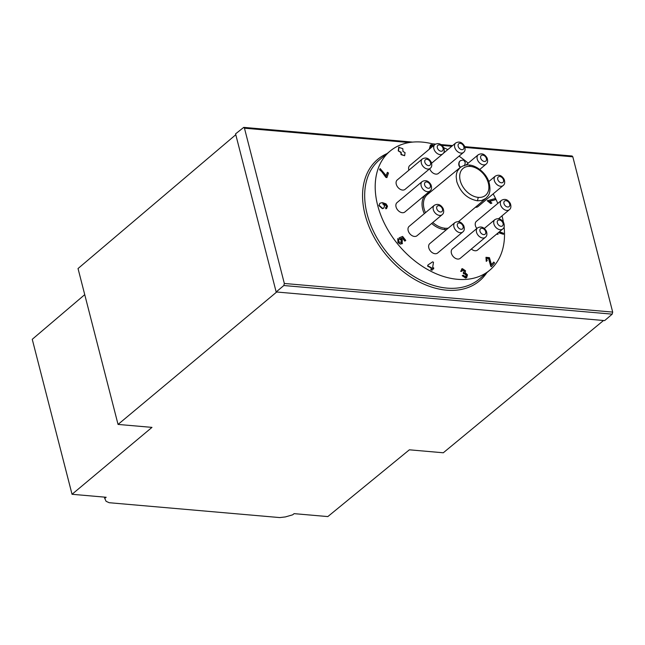 <?xml version="1.0" encoding="UTF-8"?>
<svg xmlns="http://www.w3.org/2000/svg" width="645" height="645" viewBox="0 0 645 645"><rect width="100%" height="100%" fill="white"/><g stroke="black" fill="none" stroke-linecap="round" stroke-linejoin="round"><path stroke-width="0.97" d="M235.788 134.716L78.029 268.546L118.051 424.426L151.978 427.377L72.038 494.288L106.159 497.263L104.748 498.432L106.086 501.302L109.174 502.713L279.777 517.58L285.356 516.927L292.685 514.815L294.096 513.646L327.829 516.581L409.365 449.815L443.292 452.774L603.526 320.5M72.038 494.288L32.25 339.31L84.737 294.652M118.051 424.426L276.681 292.008M104.748 498.432L104.409 497.11M434.899 144.528A77.642 53.737 -129.9 0 0 390.241 150.978A77.642 53.737 -129.9 0 0 377.639 205.279A77.642 53.737 50.1 0 0 426.692 269.005A77.642 53.737 50.1 0 0 489.894 270.07A77.642 53.737 50.1 0 0 504.084 226.935M503.398 222.203A77.642 53.737 50.1 0 0 502.084 216.123A77.642 53.737 -129.9 0 0 502.012 215.849M443.712 147.705A77.642 53.737 -129.9 0 1 447.807 149.6M459.03 156.163A77.642 53.737 -129.9 0 1 468.189 163.169M493.167 193.879A77.642 53.737 -129.9 0 1 497.787 203.433M434.867 144.553A6.119 4.233 50.1 0 0 434.52 150.446A6.119 4.233 50.1 0 0 440.18 154.647A6.119 4.233 50.1 0 0 442.72 153.937C444.373 152.712 444.703 150.632 443.704 147.697C441.293 143.706 438.35 142.658 434.867 144.553L409.752 165.572A6.119 4.233 50.1 0 0 408.882 170.216M422.136 181.6L397.022 202.619A6.119 4.233 50.1 0 0 396.675 208.504A6.119 4.233 50.1 0 0 402.335 212.713A6.119 4.233 50.1 0 0 404.875 211.995L429.989 190.984C431.65 189.759 431.973 187.679 430.973 184.744C428.562 180.753 425.619 179.705 422.136 181.6A6.119 4.233 50.1 0 0 421.798 187.485A6.119 4.233 50.1 0 0 427.45 191.694A6.119 4.233 50.1 0 0 429.989 190.984M454.902 222.606L429.788 243.625A6.119 4.233 50.1 0 0 429.449 249.518A6.119 4.233 50.1 0 0 435.101 253.719A6.119 4.233 50.1 0 0 437.641 253.009L462.755 231.99C464.416 230.765 464.747 228.685 463.747 225.75C461.336 221.759 458.385 220.711 454.902 222.606A6.119 4.233 50.1 0 0 454.564 228.499A6.119 4.233 50.1 0 0 460.224 232.708A6.119 4.233 50.1 0 0 462.755 231.99M471.366 249.026A6.119 4.233 50.1 0 0 475.059 250.752A6.119 4.233 50.1 0 0 477.598 250.034L502.713 229.015C504.374 227.798 504.696 225.718 503.697 222.775C501.286 218.792 498.343 217.744 494.86 219.639A6.119 4.233 50.1 0 0 494.522 225.524A6.119 4.233 50.1 0 0 500.173 229.733A6.119 4.233 50.1 0 0 502.713 229.015M448.275 228.153A20.39 14.109 50.1 0 1 445.05 228.241A1.016 0.605 -85 0 0 444.719 229.612L446.469 229.668M383.727 208.125L382.388 208.674L378.873 205.602L379.808 203.385M386.718 208.383L385.863 208.819L385.5 207.714L386.54 207.134A1.669 1.153 50.1 0 0 386.686 206.061L386.178 205.11L382.985 203.715L384.638 205.997L383.59 208.246M386.299 207.319A1.669 1.153 50.1 0 0 386.403 206.295L385.895 205.344L382.703 203.949M386.21 175.609L387.258 172.554L388.5 172.965L386.903 177.617L379.824 169.474L380.139 168.571L386.331 175.835L387.54 172.32M386.903 177.617L385.847 177.335L381.663 171.562L379.542 169.716L380.139 168.571M404.673 155.695L401.029 154.647L400.884 152.486L398.247 150.89L398.715 147.302M398.247 150.89L401.166 152.252L401.311 154.413L404.625 155.727L405.06 152.647L402.964 151.39L402.811 148.648L398.642 147.342M429.248 149.253L430.392 145.149M432.634 146.423L431.094 145.834M460.32 167.402L459.941 167.152C458.611 165.725 458.393 163.943 459.28 161.814L460.361 160.669M491.869 203.102L490.732 203.562L487.265 200.772L494.763 198.676L495.32 199.756L489.7 201.208L491.869 203.102L491.014 203.328L487.547 200.539M495.32 199.756L489.869 201.329M499.464 231.74L503.455 233.248L503.439 234.288L498.327 232.692M496.747 234.167L498.037 234.32L496.698 234.054M466.577 277.6L465.666 278.068L462.223 275.713L465.948 277.834L466.722 277.495L467.48 274.818L465.182 272.706L465.553 270.803L462.384 268.634L460.949 271.142L461.973 271.271L460.667 271.384L462.102 268.868M462.384 268.634L461.538 269.07M465.319 277.156L466.198 275.157L464.005 273.512L463.384 273.69L463.392 272.472A1.363 0.943 50.1 0 0 463.553 272.48L464.142 272.214M463.997 272.327L464.279 271.094L462.247 269.836M433.642 268.884L432.505 268.288L432.198 270.182L431.166 269.642L431.481 267.756L427.837 265.853L427.982 264.958L432.642 261.838L433.488 262.281L432.658 267.401L433.787 267.989L433.359 269.118L432.448 268.642M432.198 270.182L430.884 269.876L431.199 267.989L427.554 266.087L427.982 264.958M401.263 242.778L401.182 240.109L399.473 239.077L399.11 237.86L402.609 236.433L405.769 240.392L404.834 241.133L402.295 237.957L400.868 238.505M397.973 242.576L400.61 243.907L402.464 243.512L400.327 244.141L397.973 242.576L397.78 238.586L398.658 239.561L398.82 241.899L401.545 242.544L401.464 239.875L399.755 238.844M399.473 239.077L399.11 237.86M491.506 266.474L491.224 266.708A2.161 1.5 -129.9 0 1 490.684 266.014L490.966 265.772A2.161 1.5 -129.9 0 0 491.506 266.474L494.586 262.934L493.748 262.072L491.466 264.7L489.426 257.653L485.999 257.307L486.257 261.386L485.967 257.331M491.442 264.635L493.748 262.072M490.684 266.014L488.531 258.548L486.427 258.298M501.496 200.329A6.119 4.233 50.1 0 0 501.149 206.223A6.119 4.233 50.1 0 0 506.809 210.431A6.119 4.233 50.1 0 0 509.348 209.714C511.001 208.488 511.332 206.408 510.332 203.473C507.921 199.482 504.979 198.434 501.496 200.329L476.381 221.348A6.119 4.233 50.1 0 0 476.84 228.491M477.494 227.943L452.379 248.954A6.119 4.233 50.1 0 0 452.032 254.848A6.119 4.233 50.1 0 0 457.692 259.056A6.119 4.233 50.1 0 0 460.232 258.339L485.346 237.32C487.007 236.094 487.33 234.014 486.33 231.079C483.919 227.096 480.976 226.048 477.494 227.943A6.119 4.233 50.1 0 0 477.155 233.829A6.119 4.233 50.1 0 0 482.807 238.037A6.119 4.233 50.1 0 0 485.346 237.32M434.27 205.328L409.156 226.347A6.119 4.233 50.1 0 0 408.809 232.24A6.119 4.233 50.1 0 0 414.469 236.449A6.119 4.233 50.1 0 0 417.009 235.731L442.123 214.712C443.784 213.487 444.107 211.407 443.107 208.472C440.696 204.481 437.753 203.441 434.27 205.328A6.119 4.233 50.1 0 0 433.924 211.221A6.119 4.233 50.1 0 0 439.584 215.43A6.119 4.233 50.1 0 0 442.123 214.712M422.354 158.936L397.239 179.955A6.119 4.233 50.1 0 0 396.901 185.849A6.119 4.233 50.1 0 0 402.553 190.057A6.119 4.233 50.1 0 0 405.092 189.34L430.207 168.321C431.868 167.095 432.198 165.015 431.199 162.08C428.788 158.09 425.837 157.041 422.354 158.936A6.119 4.233 50.1 0 0 422.015 164.83A6.119 4.233 50.1 0 0 427.675 169.038A6.119 4.233 50.1 0 0 430.207 168.321M429.723 168.732A6.119 4.233 50.1 0 0 435.883 174.118A6.119 4.233 50.1 0 0 438.423 173.408L463.537 152.389C465.198 151.164 465.529 149.084 464.521 146.149C462.11 142.158 459.167 141.11 455.684 143.005A6.119 4.233 50.1 0 0 455.346 148.898A6.119 4.233 50.1 0 0 460.998 153.099A6.119 4.233 50.1 0 0 463.537 152.389M475.413 207.263A6.119 4.233 50.1 0 0 475.486 207.271A6.119 4.233 50.1 0 0 478.026 206.561L503.14 185.542C504.801 184.317 505.124 182.237 504.124 179.302C501.713 175.311 498.77 174.263 495.287 176.158A6.119 4.233 50.1 0 0 494.941 182.051A6.119 4.233 50.1 0 0 500.601 186.252A6.119 4.233 50.1 0 0 503.14 185.542M460.627 167.176L460.224 166.91C458.926 165.499 458.708 163.717 459.562 161.581L460.32 160.702L463.078 160.016L463.9 160.436L465.279 162.556L464.569 165.773M431.682 145.754L432.916 146.189M433.48 145.714L431.884 144.641L430.529 145.02L429.53 149.019M431.965 145.52L430.505 146.915L430.417 148.253M398.529 150.656L398.997 147.068M385.863 208.819L385.783 207.472L386.363 207.279M378.873 205.602L379.945 203.264L382.316 202.586L386.008 203.852L387.524 206.198L386.581 208.512M379.155 205.368L382.67 208.432L383.872 208.013M276.165 291.967L283.832 285.525L612.194 314.147L604.647 320.597L276.165 291.967L235.57 133.862L243.745 127.379L244.463 128.194L409.188 142.553M464.964 147.415L572.816 156.816L572.107 156.001L464.731 146.641M612.194 314.147L612.685 312.091L284.332 283.469L283.832 285.525M284.332 283.469L244.463 128.194M572.816 156.816L612.685 312.091M470.31 166.402A17.536 12.134 -129.9 0 1 488.338 183.115A17.536 12.134 -129.9 0 1 478.268 197.378A17.536 12.134 50.1 0 1 460.24 180.665A17.536 12.134 50.1 0 1 470.31 166.402L469.141 165.039M477.445 200.805L481.549 200.539L485.83 198.418C487.934 195.975 491.538 193.798 489.136 182.728C486.491 172.884 476.026 165.273 469.125 165.039C466.52 164.499 463.497 165.354 460.062 167.611L457.378 171.086L456.507 173.666L456.168 176.649L456.797 181.656C460.522 192.516 467.407 198.894 477.445 200.805L478.268 197.378M503.439 234.288L498.609 232.458M498.037 234.32L497.609 233.288M463.384 273.69L464.287 273.278L466.48 274.915L465.601 276.923L463.4 275.262L462.505 275.471M461.973 271.271L462.755 269.537L464.561 270.852L463.553 272.48M463.666 273.448L463.392 272.472M466.029 276.737L465.601 276.923M398.255 242.335L397.78 238.586M402.149 243.77L402.278 239.674L400.722 238.432L402.295 237.957M405.769 240.392L405.116 240.891L402.577 237.723M486.483 258.234L487.217 260.564L486.54 261.152M486.709 258.065L488.813 258.314L490.966 265.772M444.719 229.612A21.406 14.819 -129.9 0 1 431.666 223.468M424.313 213.664A21.406 14.819 -129.9 0 1 430.304 192.145M501.431 182.817A3.572 2.467 -129.9 0 1 497.738 177.875A3.572 2.467 -129.9 0 1 502.697 178.31A3.572 2.467 -129.9 0 1 501.431 182.817M483.524 164.886A6.119 4.233 50.1 0 0 486.064 164.169C487.725 162.943 488.047 160.863 487.048 157.928C484.637 153.937 481.694 152.889 478.211 154.784A6.119 4.233 50.1 0 0 477.864 160.678A6.119 4.233 50.1 0 0 483.524 164.886M484.355 161.452A3.572 2.467 -129.9 0 1 480.662 156.501A3.572 2.467 -129.9 0 1 485.621 156.937A3.572 2.467 -129.9 0 1 484.355 161.452M461.836 149.664A3.572 2.467 -129.9 0 1 458.144 144.722A3.572 2.467 -129.9 0 1 463.094 145.157A3.572 2.467 -129.9 0 1 461.836 149.664M441.011 151.22A3.572 2.467 -129.9 0 1 437.318 146.27A3.572 2.467 -129.9 0 1 442.276 146.705A3.572 2.467 -129.9 0 1 441.011 151.22M428.506 165.604A3.572 2.467 -129.9 0 1 424.813 160.661A3.572 2.467 -129.9 0 1 429.763 161.089A3.572 2.467 -129.9 0 1 428.506 165.604M428.28 188.259A3.572 2.467 -129.9 0 1 424.595 183.317A3.572 2.467 -129.9 0 1 429.546 183.744A3.572 2.467 -129.9 0 1 428.28 188.259M440.414 211.995A3.572 2.467 -129.9 0 1 436.721 207.053A3.572 2.467 -129.9 0 1 441.68 207.48A3.572 2.467 -129.9 0 1 440.414 211.995M461.054 229.273A3.572 2.467 -129.9 0 1 457.361 224.323A3.572 2.467 -129.9 0 1 462.312 224.758A3.572 2.467 -129.9 0 1 461.054 229.273M483.637 234.603A3.572 2.467 -129.9 0 1 479.953 229.66A3.572 2.467 -129.9 0 1 484.903 230.088A3.572 2.467 -129.9 0 1 483.637 234.603M501.004 226.298A3.572 2.467 -129.9 0 1 497.319 221.356A3.572 2.467 -129.9 0 1 502.27 221.783A3.572 2.467 -129.9 0 1 501.004 226.298M507.639 206.997A3.572 2.467 -129.9 0 1 503.947 202.046A3.572 2.467 -129.9 0 1 508.905 202.482A3.572 2.467 -129.9 0 1 507.639 206.997M442.083 145.423L451.782 146.27M486.83 272.674A79.27 54.865 -129.9 0 1 446.558 290.177A79.27 54.865 -129.9 0 1 369.924 228.725A79.27 54.865 -129.9 0 1 387.137 153.542M425.458 212.705A20.39 14.109 -129.9 0 1 424.088 208.803A20.39 14.109 -129.9 0 1 427.393 194.548L460.054 167.619M445.05 228.241A20.39 14.109 -129.9 0 1 432.779 222.533M489.894 270.07L479.517 278.89A77.739 53.809 -129.9 0 1 447.05 288.122A77.739 53.809 -129.9 0 1 367.118 214.011A77.739 53.809 -129.9 0 1 379.728 159.646L390.241 150.978M488.765 181.608L495.287 176.158M479.759 169.45L486.064 164.169M465.867 165.112L478.211 154.784M443.236 153.421L455.684 143.005M431.61 163.233L442.72 153.937M484.314 228.459L494.86 219.639M498.625 218.687L509.348 209.714M243.745 127.379L412.655 142.102M432.287 143.819L435.528 144.101M441.027 144.577L452.597 145.585M485.83 198.418L458.49 221.63"/></g></svg>
